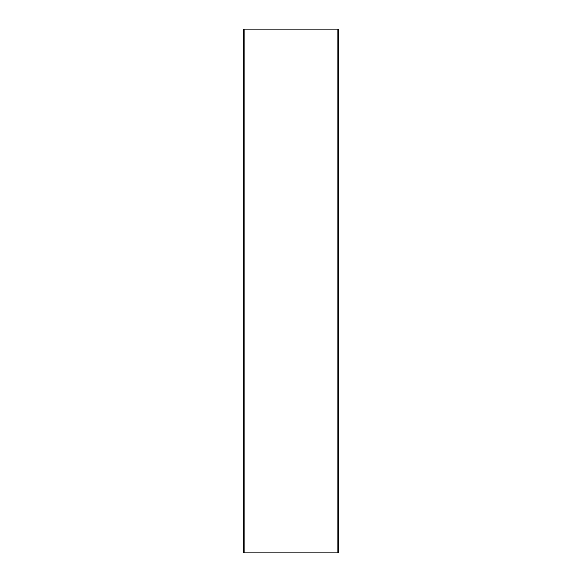 <?xml version="1.0" encoding="UTF-8"?>
<svg xmlns="http://www.w3.org/2000/svg" width="582" height="582" viewBox="0 0 582 582"><rect width="100%" height="100%" fill="white"/><g stroke="black" fill="none" stroke-linecap="round" stroke-linejoin="round"><path stroke-width="0.87" d="M337.094 29.1L337.094 552.9L338.666 552.9L338.666 29.1L243.334 29.1L243.334 552.9L244.906 552.9L244.906 29.1M337.094 552.9L244.906 552.9"/></g></svg>
